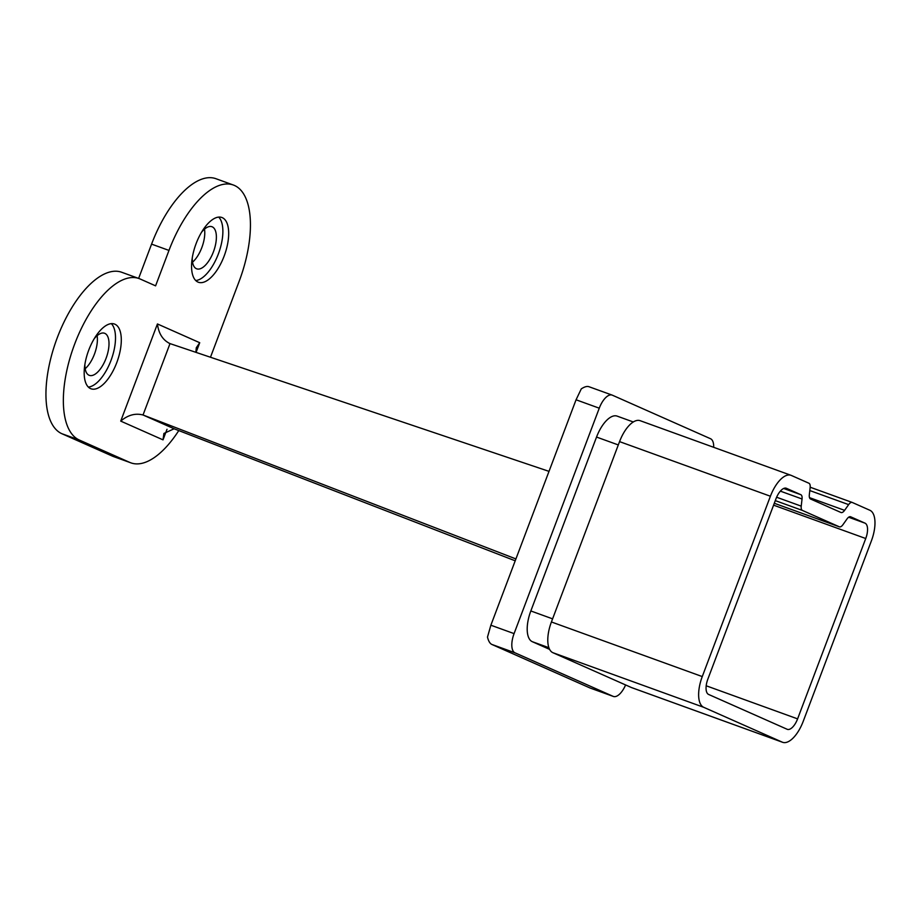 <?xml version="1.0" encoding="UTF-8"?>
<svg xmlns="http://www.w3.org/2000/svg" width="921" height="921" viewBox="0 0 921 921"><rect width="100%" height="100%" fill="white"/><g stroke="black" fill="none" stroke-linecap="round" stroke-linejoin="round"><path stroke-width="1.38" d="M204.497 229.156A22.392 9.947 -70.1 0 1 192.535 262.174M201.561 232.23A22.392 9.947 -70.1 0 1 211.934 226.716A22.392 9.947 -70.1 0 1 212.221 226.831A22.392 9.947 -70.1 0 1 213.557 251.479A22.392 9.947 -70.1 0 1 196.691 268.817A22.392 9.947 -70.1 0 1 196.403 268.702A22.392 9.947 -70.1 0 1 192.259 257.938M97.119 335.693A22.392 9.947 -70.1 0 1 85.158 368.722M94.184 338.778A22.392 9.947 -70.1 0 1 104.557 333.264A22.392 9.947 -70.1 0 1 104.844 333.379A22.392 9.947 -70.1 0 1 106.18 358.027A22.392 9.947 -70.1 0 1 89.314 375.354A22.392 9.947 -70.1 0 1 89.026 375.238A22.392 9.947 -70.1 0 1 84.882 364.474M809.501 497.639L844.592 510.349A6.884 3.062 -70.1 0 1 841.034 512.525A6.884 3.062 -70.1 0 1 840.954 512.49L810.538 498.998A6.884 3.062 -70.1 0 1 809.329 494.704L810.146 487.543A6.884 3.062 109.9 0 0 808.937 483.249L791.358 475.455A27.549 12.249 109.9 0 0 791.001 475.305A27.549 12.249 109.9 0 0 770.405 496.235L702.263 676.578A27.549 12.249 109.9 0 0 703.736 707.316L782.251 742.142A27.549 12.249 109.9 0 0 782.608 742.291A27.549 12.249 109.9 0 0 803.204 721.362L871.347 541.007A27.549 12.249 109.9 0 0 869.873 510.269L852.293 502.475A6.884 3.062 109.9 0 0 852.201 502.44A6.884 3.062 109.9 0 0 848.644 504.627L809.801 490.559M613.144 696.357L515.012 652.828L491.802 644.424L589.947 687.952L613.144 696.357A17.223 7.656 109.9 0 0 613.374 696.449A17.223 7.656 109.9 0 0 625.601 684.948M713.694 447.307A17.223 7.656 109.9 0 0 710.505 438.718L612.361 395.19A17.223 7.656 109.9 0 0 612.143 395.097A17.223 7.656 109.9 0 0 599.26 408.187L576.062 399.783L581.278 388.892C584.559 386.705 587.184 386.003 589.152 386.785L612.143 395.097M491.802 644.424C489.891 643.491 488.452 641.051 487.485 637.09L490.87 625.209L514.079 633.613L599.26 408.187M514.079 633.613A17.223 7.656 109.9 0 0 515.012 652.828M548.893 647.705L532.303 641.695L549.607 649.374M532.303 641.695A27.549 12.249 -70.1 0 1 530.83 610.957L552.588 618.843M618.302 444.935L596.543 437.061L530.83 610.957M596.543 437.061A27.549 12.249 -70.1 0 1 617.139 416.119L633.291 421.979M490.87 625.209L576.062 399.783M782.608 742.291L631.76 687.665A27.549 12.249 -70.1 0 1 631.415 687.527L782.251 742.142M703.736 707.316L552.899 652.701L631.415 687.527M552.899 652.701A27.549 12.249 -70.1 0 1 551.414 621.963L702.263 676.578M770.405 496.235L619.557 441.62L551.414 621.963M619.557 441.62A27.549 12.249 -70.1 0 1 640.164 420.69L791.001 475.305M839.319 526.8A6.884 3.062 109.9 0 0 839.411 526.847L774.296 503.269L839.319 526.8L802.433 510.441L775.298 500.621M839.411 526.847A6.884 3.062 109.9 0 0 842.968 524.659L847.021 518.937A6.884 3.062 -70.1 0 1 850.578 516.762A6.884 3.062 -70.1 0 1 850.67 516.796L850.486 516.727M848.644 517.234L865.003 523.151L850.67 516.796M865.003 523.151A13.78 6.125 -70.1 0 1 865.74 538.52L773.582 505.157M706.188 685.777L797.598 718.875L865.74 538.52M797.598 718.875A13.78 6.125 -70.1 0 1 787.294 729.34A13.78 6.125 -70.1 0 1 787.121 729.259L708.606 694.446A13.78 6.125 -70.1 0 1 707.869 679.076L776.012 498.722A13.78 6.125 -70.1 0 1 786.315 488.257A13.78 6.125 -70.1 0 1 786.488 488.337L786.131 488.199M783.679 488.475L800.821 494.692L786.488 488.337M800.821 494.692A6.884 3.062 -70.1 0 1 802.041 498.986L780.352 491.135M776.622 497.236L801.224 506.147L802.041 498.986M801.224 506.147A6.884 3.062 109.9 0 0 802.433 510.441M844.592 510.349L848.644 504.627M169.05 343.234L170.005 343.602L143.031 414.991C135.341 412.988 127.904 415.014 120.72 421.104L157.433 323.95C158.654 333.632 162.844 340.183 170.005 343.602L549.008 471.368M515.207 560.808L174.104 428.772L143.031 414.991L515.921 558.932M112.397 456.114L129.803 462.423A86.102 38.268 109.9 0 0 130.909 462.86L113.502 456.563A86.102 38.268 -70.1 0 1 112.397 456.114L61.926 433.733A86.102 38.268 -70.1 0 1 57.298 337.673A86.102 38.268 -70.1 0 1 121.664 272.259L139.071 278.568A86.102 38.268 109.9 0 1 140.176 279.005L155.591 285.844L168.98 250.42L151.574 244.123A86.102 38.268 -70.1 0 1 215.94 178.709L233.347 185.017A86.102 38.268 109.9 0 0 168.98 250.42M138.622 278.407L151.574 244.123M233.347 185.017A86.102 38.268 109.9 0 1 234.452 185.455A86.102 38.268 109.9 0 1 239.08 281.515L210.472 357.244M129.803 462.423L79.333 440.031L61.926 433.733M90.569 388.616A34.445 15.312 109.9 0 0 91.018 388.789A34.445 15.312 109.9 0 0 117.14 361.619A34.445 15.312 109.9 0 0 114.469 324.031A34.445 15.312 109.9 0 0 88.531 350.694A34.445 15.312 109.9 0 0 90.569 388.616M197.946 282.068A34.445 15.312 109.9 0 0 198.395 282.252A34.445 15.312 109.9 0 0 224.517 255.082A34.445 15.312 109.9 0 0 221.846 217.483A34.445 15.312 109.9 0 0 195.908 244.157A34.445 15.312 109.9 0 0 197.946 282.068M130.909 462.86A86.102 38.268 109.9 0 0 178.778 430.579M139.071 278.568A86.102 38.268 109.9 0 0 74.705 343.97A86.102 38.268 109.9 0 0 79.333 440.031M88.358 387.073A34.445 15.312 109.9 0 0 111.337 359.524A34.445 15.312 109.9 0 0 111.326 323.639M195.736 280.537A34.445 15.312 109.9 0 0 218.714 252.976A34.445 15.312 109.9 0 0 218.703 217.103M174.104 428.772L163.903 433.457L163.017 439.858L120.72 421.104M157.433 323.95L199.719 342.716L196.277 347.77L195.874 352.329M852.201 502.44L810.181 487.221L852.121 502.417M199.719 342.716L196.069 352.398M167.012 429.278L163.017 439.858M590.165 688.045L613.374 696.449"/></g></svg>
